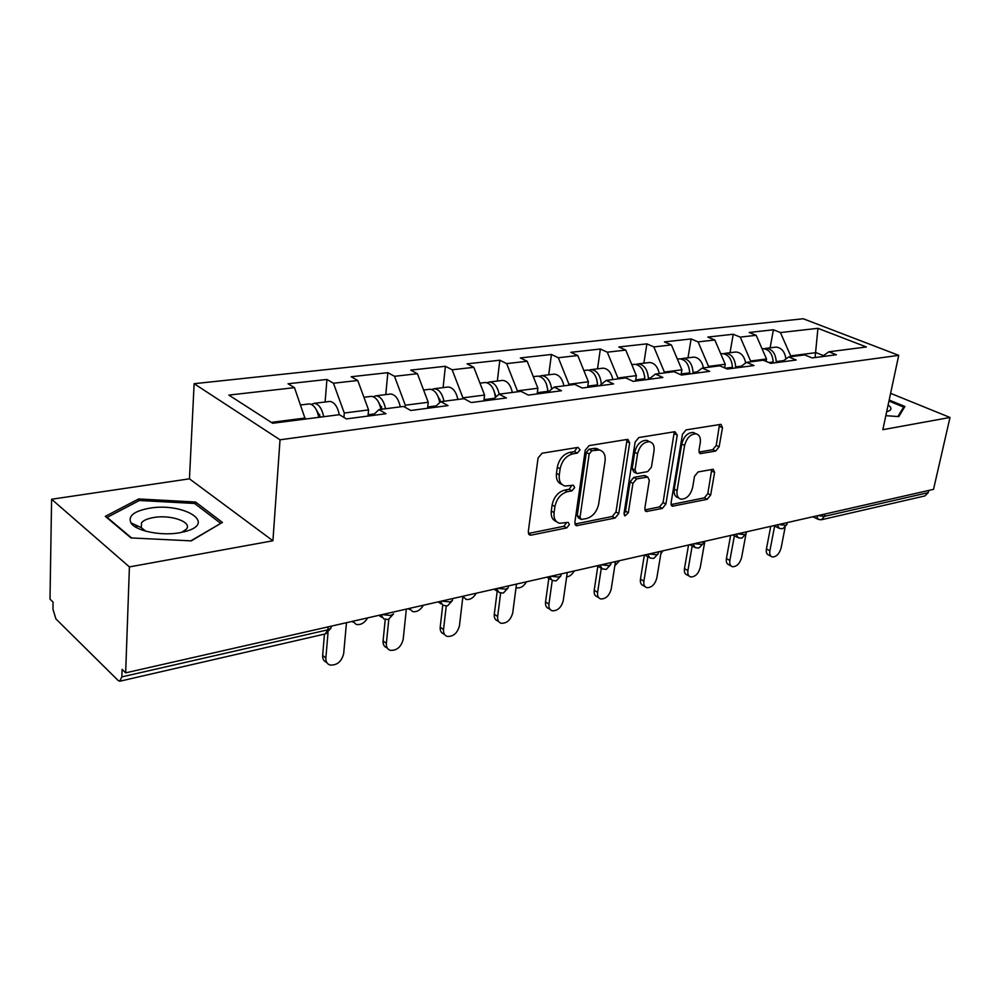<?xml version="1.0" encoding="UTF-8"?>
<svg xmlns="http://www.w3.org/2000/svg" width="1000" height="1000" viewBox="0 0 1000 1000"><rect width="100%" height="100%" fill="white"/><g stroke="black" fill="none" stroke-linecap="round" stroke-linejoin="round"><path stroke-width="1.5" d="M580.025 449.875L578.1 447.388L542.075 453.225L538.062 457.975L528.275 531.8L530.037 535.138L531.15 535.138L566.688 527.9L569.375 524.675L568.2 522.362L559.6 523.275C555.388 521.987 553.55 518.438 554.087 512.612L554.925 506.587C556.663 498.638 560.812 493.675 567.388 491.688L571.938 490.85L574.65 487.612L573.413 485.225L565.05 486.025C560.662 484.712 558.75 481.025 559.288 474.95L560.138 468.812C561.912 460.737 566.1 455.763 572.712 453.888L577.288 453.125L580.025 449.875M561.85 484.363C557.712 482.887 555.913 479.237 556.462 473.387L557.3 467.262C559.062 459.188 563.237 454.225 569.85 452.362L574.438 451.613L577.175 447.537M531.15 535.138L528.387 533.462L563.9 526.275L566.625 522.537M556.413 521.538C552.463 520.1 550.763 516.575 551.287 510.988L552.125 504.963C553.85 497.025 558 492.075 564.562 490.112L569.125 489.275L571.85 485.375M135.175 526.8L137.75 525.988M715.625 451.075L719.125 446.812L722.475 427.688L720.987 424.35L686.087 429.888L682.475 434.25L671.038 503.038L672.487 506.2L707.2 499.3L710.65 495.05L714.613 472.463L713.2 469.263L698.062 471.962L694.538 476.262L692.6 487.612C690.45 495.262 686.562 499.113 680.95 499.162C677.788 498.188 676.5 495.35 677.075 490.637L684.625 445.462C686.737 437.788 690.575 433.925 696.162 433.837C699.513 434.85 700.875 437.837 700.25 442.8L698.962 450.337L700.45 453.625L715.625 451.075L712.75 449.675L716.237 445.425L719.525 424.462M272.925 540.775L189.45 478.825L51.6 499.25L129.412 566.912L272.925 540.775L280.025 439.8L898.725 355.35L882.837 429.688L950 417.463L933.525 489.363L125.662 672.85L122.1 669.388L121.838 676.9L327.863 629.825L328.113 626.862M129.412 566.912L125.662 672.85M629.65 442.925L627.938 439.45L627.112 439.45L589.1 445.613L585.225 450.225L574.85 522.413L576.512 525.7L615.075 518.05L618.775 513.562L629.65 442.925L626.775 441.475L626.65 439.525M638.875 437.537L674.925 431.7L677.275 435.112L665.888 504.075L662.312 508.438L646.338 511.512L644.837 508.312L649.312 480.325L647.738 477.025L636.625 478.913L632.925 483.387L628.337 512.75L625.112 515.875L624.025 513.625L635.138 442.025L638.875 437.537M280.025 439.8L194.125 383.7L803.263 318.762L898.725 355.35M770.1 347.837L773.413 329.775L749.175 332.475L756.188 335.312L766.513 358.975L766.075 361.388M773.413 329.775L780.425 332.562L817.938 328.312L866.363 346.975L828.913 351.788L836.388 354.762L812.163 357.925L804.675 354.9L788.737 356.95L796.225 360.012L770.788 363.35L763.288 360.225L746.538 362.375L754.038 365.538L727.275 369.038L719.788 365.812L702.163 368.075L709.65 371.35L681.475 375.037L674 371.688L655.438 374.075L662.9 377.475L633.188 381.362L625.75 377.887L606.163 380.412L613.587 383.925L582.212 388.025L574.825 384.438L554.138 387.1L561.5 390.737L528.325 395.087L521 391.35L499.1 394.162L506.4 397.95L471.25 402.55L464.012 398.675L440.812 401.65L448.013 405.6L410.712 410.475L403.575 406.438L378.95 409.6L386.025 413.713L346.388 418.9L339.387 414.688L272.65 423.263L228.85 395.087L294.475 387.65L305.238 419.075M325.112 402L326.925 379.45L288.038 383.775L294.475 387.65M326.925 379.45L333.45 383.237L357.75 380.475L368.575 409.913L368.013 416.075M385.775 394.613L387.85 372.675L351.175 376.75L357.75 380.475M387.85 372.675L394.5 376.312L417.425 373.713L428.225 402.275L427.6 408.275M443.088 387.638L445.4 366.275L410.737 370.125L417.425 373.713M445.4 366.275L452.15 369.775L473.825 367.325L484.575 395.062L483.888 400.9M497.325 381.037L499.837 360.213L467.038 363.862L473.825 367.325M499.837 360.213L506.662 363.6L527.188 361.275L537.9 388.237L537.15 393.925M548.725 374.775L551.425 354.475L520.337 357.938L527.188 361.275M551.425 354.475L558.312 357.738L577.775 355.538L588.413 381.775L587.625 387.325M597.513 368.85L600.363 349.025L570.862 352.312L577.775 355.538M600.363 349.025L607.3 352.188L625.775 350.087L636.35 375.637L635.525 381.05M643.875 363.2L646.862 343.862L618.825 346.975L625.775 350.087M646.862 343.862L653.838 346.912L671.4 344.925L681.9 369.812L681.075 374.862M687.987 357.837L691.1 338.938L664.425 341.9L671.4 344.925M691.1 338.938L698.1 341.9L714.825 340L725.238 364.263L724.613 367.887M730.013 352.725L733.238 334.25L707.812 337.075L714.825 340M733.238 334.25L740.25 337.113L756.188 335.312M766.513 358.975L750.612 361.012L750.45 361.875M781.862 361.9L788.737 356.95M740.25 337.113L750.612 361.012M725.238 364.263L708.55 366.4L708.4 367.275M739.712 367.413L746.538 362.375M698.1 341.9L708.55 366.4M681.9 369.812L664.362 372.05L664.225 372.95M695.387 373.212L702.163 368.075M653.838 346.912L664.362 372.05M636.35 375.637L617.9 378L617.762 378.925M648.737 379.325L655.438 374.075M607.3 352.188L617.9 378M588.413 381.775L568.975 384.263L568.85 385.2M599.55 385.763L606.163 380.412M558.312 357.738L568.975 384.263M537.9 388.237L517.388 390.863L517.275 391.825M547.625 392.562L554.138 387.1M506.662 363.6L517.388 390.863M484.575 395.062L462.925 397.837L462.812 398.825M492.725 399.75L499.1 394.162M452.15 369.775L462.925 397.837M428.225 402.275L405.312 405.213L405.1 407.3M434.588 407.35L440.812 401.65M394.5 376.312L405.312 405.213M368.575 409.913L344.288 413.025L343.913 417.413M372.912 415.425L378.95 409.6M333.45 383.237L344.288 413.025M51.6 499.25L50 599.113L53.075 602.112L52.962 609.237L55.925 618.938L118.088 680.425L119.712 681.237L121.838 676.9M305.312 418.013L271.262 422.375M950 417.463L890.612 393.338M928.713 490.45L928.213 492.65L925 495.913L821.975 519.625M189.45 478.825L194.125 383.7M823.475 355.613L816.038 352.638L790.7 355.887L790.55 356.725M815.088 357.55L817.938 328.312M822 356.637L828.913 351.788M780.425 332.562L790.7 355.887M138.65 498.95L105.325 516.35L130.988 537.925L191.238 540.875L222.4 522.4L195.562 502.025L138.65 498.95L138.575 500.913M885.837 415.675L898.812 416.6L904.887 406.488L889.175 400.05M574.925 524.038L612.275 516.475L615.975 512L626.775 441.475M591.888 450.725L589.175 453.95L580.037 517.175L581.2 519.475L586.587 518.538C592.925 516.525 596.95 511.662 598.688 503.95L605.062 461.1C605.7 454.988 603.812 451.275 599.425 449.975L591.888 450.725L589.025 449.212L586.325 452.438L589.175 453.95M580.475 519.062L578.4 517.863L577.238 515.562L586.325 452.438M599.612 450.012L596.562 448.475L593.75 448.438L596.613 449.938M589.025 449.212L593.75 448.438M644.862 509.888L659.5 506.925L663.062 502.562L674.287 431.8M646.263 476.688L644.038 475.538L633.775 477.413L630.087 481.875L625.525 511.2L628.337 512.75M624 513.812L625.525 511.2M654.025 450.875C654.6 445.838 653.138 442.8 649.638 441.75C643.713 441.788 639.7 445.775 637.575 453.688L635 470.112L636.625 473.45L637.487 473.462L647.75 471.587L651.425 467.163L654.025 450.875M649.112 441.488L646.762 440.312C640.837 440.35 636.825 444.312 634.7 452.225L637.575 453.688M635.712 472.975L633.775 471.962L632.15 468.612L634.7 452.225M699.013 452.1L712.75 449.675M695.362 433.462L693.275 432.45C687.688 432.525 683.85 436.388 681.75 444.05L684.625 445.462M678.787 498.025L678.125 497.675C674.963 496.7 673.662 493.862 674.237 489.162L681.75 444.05M671.05 504.588L704.375 497.837L707.825 493.6L711.75 469.4M195.45 504.125L195.562 502.025M308.263 404.05L309.425 403.9C313.875 404.625 317 409.1 318.788 417.337M311.388 404.375L314.325 403.312C318.788 404.025 321.912 408.488 323.7 416.7M328.738 401.55L329.913 401.413C334.387 402.113 337.525 406.538 339.312 414.7M320.5 417.113L316.35 409.85M326.712 662.412C323.837 661.338 322.475 659 322.65 655.4L325.863 657.987C325.688 661.675 327.1 664.038 330.087 665.05C337.1 665.413 341.625 661.625 343.675 653.675L346.463 622.7M322.65 655.4L324.45 634.125M325.863 657.987L328.013 632.825M149.15 508.275C133.963 511.163 127.875 516.013 130.912 522.863C135.425 530.95 161.262 536.2 179.812 532.737L187.438 530.875C216.388 521.938 181.812 502.287 149.15 508.275M181.65 532.4L186.375 529.138C192.638 522.062 170.712 514.375 153.65 517.525C147.625 518.55 143.575 520.3 141.512 522.775L141.287 527.625L145.775 531.2M135.325 526.9L137.912 526.075M220.538 523.5L190.825 540.85M131.613 537.95L107.137 517.4L139.388 500.487L194.575 503.462L220.55 523.225M888.962 401.062L903.6 407.075L897.9 416.538M903.075 409.513L903.6 407.075M887.875 411.388L886.688 411.688L887.875 411.388C891.888 409.95 891.975 407.8 888.125 404.963M353.15 622.1L351.788 621.487M352.725 621.275L356.262 624.45C360.8 625.175 364.6 622.987 367.638 617.888M370.275 396.5L371.463 396.35C376.025 397.025 379.188 401.35 380.95 409.35M373.25 396.712L376.087 395.788C380.662 396.463 383.825 400.775 385.575 408.75M389.588 394.15L390.788 394C395.387 394.663 398.55 398.938 400.3 406.863M382.287 409.175L378.762 402.562M409.862 609.587L408.1 608.7M409.263 608.438L412.675 611.6C416.912 612.238 420.487 610.112 423.4 605.225M428.812 389.375L430.037 389.225C434.913 389.95 438.15 394.425 439.738 402.638M431.662 389.5L434.4 388.7C439.062 389.312 442.25 393.5 443.975 401.25M447.075 387.15L448.3 387C452.975 387.612 456.175 391.763 457.887 399.462M440.637 401.812L437.738 395.825M463.612 597.688L462.825 597.2M462.912 596.438L466.125 599.412C470.1 599.987 473.475 597.925 476.262 593.225M484.175 382.638L485.412 382.488C490.938 383.425 494.25 388.413 495.363 397.438M486.912 382.688L489.55 381.987C494.275 382.562 497.488 386.625 499.188 394.15M501.45 380.538L502.7 380.387C507.45 380.95 510.662 384.975 512.35 392.463M496.025 396.85L493.537 389.613M516.05 587.537L516.862 587.837C520.6 588.35 523.787 586.35 526.45 581.825M536.6 376.262L537.863 376.1C543.675 377.113 547 382.188 547.85 391.337L547.875 392.35M539.225 376.262L541.775 375.625C547.075 376.375 550.388 380.887 551.688 389.15M552.975 374.263L554.25 374.113C559.05 374.65 562.275 378.55 563.925 385.838M548.275 392.013L546.438 383.963M566.638 576.962C569.688 576.525 572.2 574.525 574.175 570.975M586.312 370.213L587.6 370.05C593.462 371.012 596.8 375.938 597.6 384.85L597.612 386.012M588.85 370.175L591.312 369.6C597.175 370.55 600.513 375.45 601.312 384.325M601.862 368.312L603.15 368.162C608 368.663 611.225 372.463 612.85 379.55M597.775 385.988L596.675 378.988M387.238 647.975L387.1 647.862C384.2 646.888 382.875 644.575 383.088 640.9L386.362 643.375C386.138 647.05 387.475 649.375 390.363 650.35C396.9 650.625 401.175 646.95 403.188 639.312L406.35 609.1M383.088 640.9L385.238 619.412M386.362 643.375L388.787 619.312M444.513 634.438L443.988 634.062C441.213 633.138 439.95 630.85 440.213 627.2L443.537 629.562C443.263 633.225 444.525 635.513 447.312 636.45C453.425 636.65 457.475 633.088 459.45 625.725L462.938 596.25M440.213 627.2L442.713 605.2M443.537 629.562L446.238 605.988M498.688 621.575L497.85 621C495.163 620.112 493.975 617.85 494.288 614.225L497.65 616.5C497.325 620.138 498.512 622.4 501.2 623.288C506.938 623.438 510.775 619.963 512.725 612.863L516.5 584.075M494.288 614.225L497.2 591.25M497.65 616.5L500.65 593.013M550.025 609.338L548.9 608.612C546.312 607.75 545.188 605.525 545.538 601.925L548.938 604.125C548.575 607.725 549.7 609.95 552.288 610.8C557.675 610.9 561.325 607.525 563.237 600.662L567.275 572.55M545.538 601.925L548.825 578.325M548.938 604.125L552.25 580.45M598.737 597.688L597.35 596.838C594.862 596.013 593.812 593.825 594.2 590.262L597.612 592.362C597.225 595.938 598.275 598.138 600.763 598.95C605.837 599 609.325 595.712 611.2 589.087L615.462 561.6M594.2 590.262L597.825 566.213M597.612 592.362L601.25 568.4M614.825 565.725L619.6 560.662M633.538 364.462L634.825 364.3C640.738 365.213 644.075 370.012 644.825 378.7L644.837 379.837M635.975 364.4L638.362 363.875C644.275 364.775 647.613 369.562 648.363 378.237L648.363 379.375M648.325 362.663L649.613 362.5C654.488 362.975 657.725 366.662 659.325 373.575M644.712 376.725L644.625 376.062M645.025 586.6L643.413 585.65C641.012 584.862 640.025 582.7 640.45 579.163L643.888 581.2C643.45 584.738 644.438 586.9 646.85 587.688C651.637 587.7 654.95 584.5 656.812 578.075L661.263 551.2M640.45 579.163L644.35 555.037M643.888 581.2L647.862 556.8M660.837 553.763L662.887 550.825M678.438 359L679.737 358.837C685.688 359.7 689.013 364.375 689.712 372.85L689.725 373.963M680.8 358.913L683.1 358.425C689.05 359.288 692.375 363.95 693.075 372.413L693.075 373.512M692.513 357.287L693.812 357.125C698.713 357.562 701.95 361.163 703.512 367.9M689.05 576.013L687.25 574.987C684.938 574.237 684.013 572.1 684.475 568.6L687.913 570.562C687.45 574.075 688.375 576.2 690.688 576.95C695.212 576.938 698.4 573.812 700.225 567.587L704.85 541.3M684.475 568.6L688.538 545M687.913 570.562L692.175 545.975M721.2 353.787L722.5 353.638C728.462 354.462 731.787 359.012 732.45 367.287L732.45 368.363M723.475 353.688L725.7 353.25C731.675 354.062 734.987 358.6 735.65 366.863L735.65 367.95M734.6 352.163L735.913 352C741 352.475 744.262 356.138 745.675 363.013M730.987 565.913L729.025 564.837C726.787 564.1 725.925 562.013 726.413 558.538L729.862 560.438C729.375 563.9 730.238 566 732.475 566.725C736.75 566.688 739.8 563.638 741.6 557.6L745.938 534.263M726.413 558.538L730.625 535.45M729.862 560.438L734.388 535.737M763.263 348.675L762.075 348.812L763.263 348.675C769.237 349.462 772.55 353.9 773.175 361.975L773.162 363.038M764.15 348.713L766.312 348.3C772.3 349.087 775.6 353.512 776.225 361.587L776.213 362.638M774.737 347.275L776.05 347.113C781.55 347.7 784.837 351.65 785.913 358.988M770.975 556.263L768.875 555.138C766.725 554.438 765.913 552.375 766.425 548.95L769.887 550.775C769.362 554.212 770.175 556.275 772.325 556.975C776.388 556.912 779.3 553.938 781.087 548.062L785.1 527.45M766.425 548.95L770.75 526.325M769.887 550.775L774.638 526.025M120.2 681.125L325.288 633.925L327.863 629.825L331.037 628.088L331.163 626.55M824.987 514.012L824.513 516.337L928.213 492.65M817.875 515.625L824.513 516.337L821.338 519.763L818.312 519.425L816.575 515.925M388.475 619.4L393.537 613.9L390.675 615.462L382.075 614.612M387.975 619.5L383.775 618.875L380.838 614.888M447.6 605.788L452.488 600.513L449.888 601.938L441.562 601.1M447.088 605.9L443.088 605.312L440.312 601.388M452.713 598.575L452.625 599.312M503.462 592.938L508.175 587.863L505.825 589.163L497.75 588.337M502.938 593.05L499.113 592.5L496.488 588.625M508.425 585.913L508.312 586.8M556.3 580.775L560.875 575.887L558.725 577.062L550.9 576.263M555.775 580.887L552.1 580.375L549.625 576.562M561.15 573.938L561 574.95M606.375 569.25L610.812 564.538L608.85 565.612L601.25 564.825M605.85 569.362L602.3 568.888L599.963 565.125M611.112 562.587L610.938 563.713M653.888 558.312L658.2 553.763L656.413 554.75L649.025 553.975M653.35 558.425L649.925 557.987L647.725 554.275M658.525 551.825L658.325 553.038M699.025 547.925L703.225 543.525L701.587 544.425L694.4 543.675M698.487 548.038L695.175 547.625L693.1 543.962M703.562 541.587L703.337 542.875M741.975 538.038L746.075 533.775L744.562 534.612L737.575 533.862M741.438 538.162L738.225 537.762L736.263 534.163M746.425 531.85L746.175 533.2M782.887 528.625L786.888 524.487L785.487 525.25L778.675 524.525M782.337 528.75L779.212 528.375L777.375 524.825M787.25 522.587L786.975 523.987M569.85 452.362L572.712 453.888M557.3 467.262L560.138 468.812M556.462 473.387L559.288 474.95M569.125 489.275L571.938 490.85M564.562 490.112L567.388 491.688M552.125 504.963L554.925 506.587M551.287 510.988L554.087 512.612M563.9 526.275L566.688 527.9M574.438 451.613L577.288 453.125M615.975 512L618.775 513.562M612.275 516.475L615.075 518.05M574.975 524.2L577.537 525.688M577.238 515.562L580.037 517.175M674.375 433.7L677.275 435.112M663.062 502.562L665.888 504.075M659.5 506.925L662.312 508.438M644.987 510.275L647.237 511.512M644.038 475.538L646.888 477.025M633.775 477.413L636.625 478.913M630.087 481.875L632.925 483.387M632.15 468.612L635 470.112M699.225 452.65L701.2 453.625M674.237 489.162L677.075 490.637M711.762 471.05L714.613 472.463M707.825 493.6L710.65 495.05M704.375 497.837L707.2 499.3M671.2 505.05L673.35 506.188M719.575 426.325L722.475 427.688M716.237 445.425L719.125 446.812M319.8 414.613L318.238 414.812M381.587 406.75L380.4 406.9M374.475 413.925L368.137 414.75M439.925 399.325L439.062 399.438M436.188 405.875L427.738 406.987M494.375 398.3L484.038 399.65M547.85 391.337L537.312 392.713M597.6 384.85L587.8 386.125M644.825 378.7L635.7 379.888M650.462 377.962L648.363 378.237M689.712 372.85L681.225 373.963M697.15 371.887L693.075 372.413M732.45 367.287L725.35 368.212M741.475 366.112L735.65 366.863M773.175 361.975L768.863 362.537M783.637 360.613L776.225 361.587M325.775 633.825L331.037 628.088L331.2 626.175M381.525 617.212L378.963 615.325M441.075 603.913L438.15 601.875M497.312 591.325L494.062 589.175M550.5 579.375L546.962 577.163M600.862 568.038L597.1 565.775M648.65 557.25L644.675 554.963M694.025 546.987L689.875 544.7M737.188 537.212L732.887 534.938M778.288 527.9L773.85 525.625M817.475 519L812.925 516.75M528.888 534.438L530.037 535.138M575.487 525.087L576.512 525.7M596.562 448.475L599.425 449.975M645.462 511.037L646.338 511.512M644.887 475.538L647.738 477.025M624.462 515.525L625.112 515.875M646.762 440.312L649.638 441.75M699.675 453.237L700.45 453.625M693.275 432.45L696.162 433.837M671.663 505.763L672.487 506.2M309.425 403.9L300.663 404.975M329.913 401.413L314.325 403.312M141.287 527.625L130.912 522.863M141.325 527.663L141.512 522.775M184.125 531.838L187.438 530.875M371.463 396.35L363.925 397.275M390.788 394L376.087 395.788M430.037 389.225L423.587 390.012M448.3 387L434.4 388.7M485.412 382.488L479.963 383.15M502.7 380.387L489.55 381.987M537.863 376.1L533.3 376.662M554.25 374.113L541.775 375.625M587.6 370.05L583.85 370.513M603.15 368.162L591.312 369.6M634.825 364.3L631.812 364.675M649.613 362.5L638.362 363.875M679.737 358.837L677.4 359.125M693.812 357.125L683.1 358.425M722.5 353.638L720.763 353.85M735.913 352L725.7 353.25M776.05 347.113L766.312 348.3"/></g></svg>
